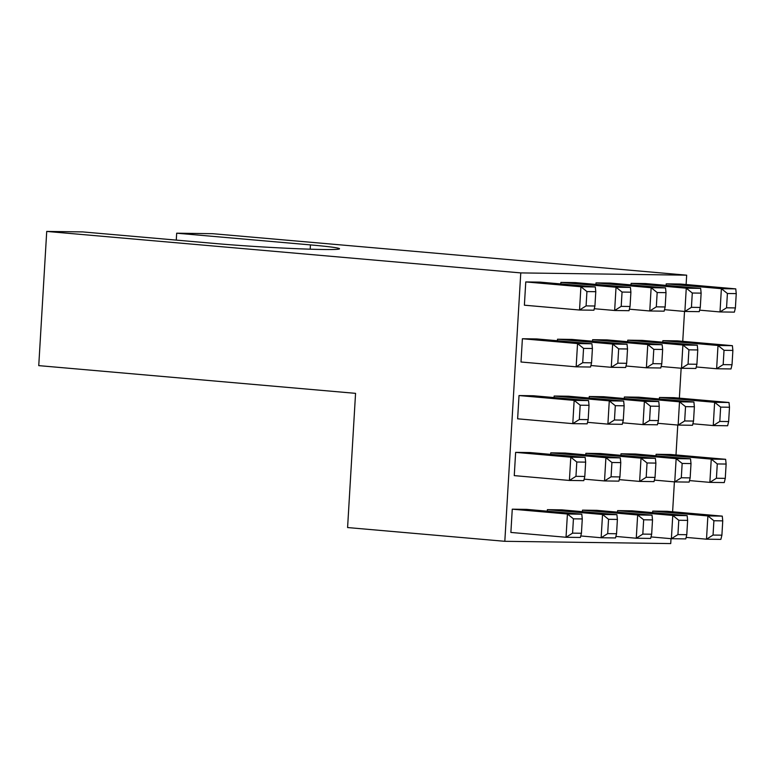 <?xml version="1.0" encoding="UTF-8"?>
<svg xmlns="http://www.w3.org/2000/svg" width="775" height="775" viewBox="0 0 775 775"><rect width="100%" height="100%" fill="white"/><g stroke="black" fill="none" stroke-linecap="round" stroke-linejoin="round"><path stroke-width="1.16" d="M671.014 538.673L670.724 543.575L504.816 541.308L347.588 527.552L355.56 393.351L38.75 365.626L46.723 231.425L82.673 231.909L216.438 243.621A76.231 2.722 3.4 0 0 323.282 249.502A76.231 2.722 3.4 0 0 339.537 248.785A76.231 2.722 3.4 0 0 310.446 244.9L176.681 233.197L212.631 233.692L686.669 275.173L686.117 284.532M620.775 462.617L611.921 462.491L605.905 457.676L604.519 480.936L618.905 481.13L619.923 476.925L620.775 462.617L620.281 457.87L565.14 453.046L550.754 452.842L550.667 454.373M624.146 405.8L615.302 405.683L609.276 400.859L607.9 424.119L622.277 424.322L623.294 420.118L624.146 405.8L623.662 401.053L568.511 396.228L554.135 396.035L554.038 397.556M627.527 348.992L618.673 348.866L612.657 344.052L611.272 367.311L625.648 367.505L626.675 363.301L627.527 348.992L627.033 344.245L571.882 339.421L557.506 339.218L557.419 340.748M655.892 463.092L647.038 462.975L641.022 458.151L639.637 481.411L654.023 481.614L655.04 477.41L655.892 463.092L655.398 458.345L600.257 453.52L585.871 453.327L585.784 454.847M659.263 406.284L650.419 406.158L644.393 401.343L643.018 424.603L657.394 424.797L658.411 420.593L659.263 406.284L658.779 401.537L603.628 396.713L589.252 396.509L589.155 398.04M662.644 349.467L653.79 349.351L647.774 344.526L646.389 367.786L660.765 367.989L661.792 363.785L662.644 349.467L662.15 344.72L606.999 339.896L592.623 339.702L592.536 341.223M691.009 463.576L682.155 463.45L676.139 458.635L674.754 481.895L689.14 482.089L690.157 477.884L691.009 463.576L690.515 458.829L635.374 454.005L620.988 453.801L620.901 455.332M694.381 406.759L685.536 406.642L679.51 401.818L678.135 425.078L692.511 425.281L693.528 421.077L694.381 406.759L693.896 402.012L638.745 397.188L624.369 396.994L624.272 398.515M696.909 364.26L697.762 349.951L688.907 349.825L688.055 364.143L696.909 364.26L695.882 368.464L681.506 368.27L682.891 345.011L697.268 345.204L642.117 340.38L627.74 340.177L627.653 341.707M684.519 311.424L682.746 341.339M681.148 368.241L679.365 398.156M677.767 425.049L675.994 454.964M674.395 481.866L672.613 511.781M504.816 541.308L520.771 272.907L686.669 275.173M735.398 307.927L736.25 293.618L727.405 293.493L726.553 307.811L735.398 307.927L734.38 312.131L720.004 311.938L721.38 288.678L735.756 288.872L680.615 284.047L666.229 283.844L666.142 285.374M732.026 364.744L732.879 350.426L724.024 350.31L723.172 364.618L732.026 364.744L730.999 368.948L716.623 368.745L718.008 345.485L732.385 345.679L677.234 340.855L662.857 340.661L662.77 342.182M729.498 407.243L720.653 407.117L714.627 402.302L713.252 425.562L727.628 425.756L728.645 421.552L729.498 407.243L729.013 402.496L673.863 397.672L659.486 397.478L659.389 398.999M726.127 464.051L717.272 463.934L711.256 459.11L709.871 482.37L724.257 482.573L725.274 478.369L726.127 464.051L725.632 459.304L670.482 454.479L656.105 454.286L656.018 455.807M722.746 520.868L713.901 520.742L707.885 515.927L706.5 539.187L720.876 539.381L721.903 535.176L722.746 520.868L722.261 516.121L667.11 511.297L652.734 511.103L652.637 512.624M701.133 293.134L692.288 293.018L686.262 288.193L684.887 311.453L699.263 311.657L700.28 307.452L701.133 293.134L700.648 288.387L645.498 283.563L631.121 283.369L631.024 284.89M687.628 520.383L678.784 520.267L672.768 515.443L671.382 538.702L685.759 538.906L686.786 534.702L687.628 520.383L687.144 515.637L631.993 510.812L617.617 510.618L617.52 512.139M666.016 292.659L657.171 292.533L651.145 287.719L649.77 310.978L664.146 311.172L665.163 306.968L666.016 292.659L665.531 287.912L610.38 283.088L596.004 282.885L595.907 284.415M652.511 519.909L643.667 519.783L637.651 514.968L636.265 538.228L650.642 538.422L651.668 534.217L652.511 519.909L652.027 515.162L596.876 510.337L582.5 510.134L582.413 511.665M630.898 292.175L622.054 292.059L616.028 287.234L614.653 310.494L629.029 310.698L630.046 306.493L630.898 292.175L630.414 287.428L575.263 282.604L560.887 282.41L560.79 283.931M617.394 519.424L608.549 519.308L602.533 514.484L601.148 537.743L615.524 537.947L616.551 533.743L617.394 519.424L616.91 514.678L561.759 509.853L547.382 509.659L547.295 511.18M540.146 282.129L525.77 281.926L524.384 305.195L579.535 310.019L580.911 286.75L595.297 286.953L540.146 282.129M536.765 338.937L522.389 338.743L521.003 362.002L576.154 366.827L577.54 343.567L591.916 343.761L536.765 338.937M533.394 395.754L519.018 395.55L517.632 418.82L572.783 423.644L574.159 400.384L588.545 400.578L533.394 395.754M530.023 452.561L515.637 452.368L514.261 475.627L569.402 480.452L570.788 457.192L585.164 457.386L530.023 452.561M526.642 509.378L512.265 509.175L510.88 532.444L566.031 537.269L567.416 514.009L581.792 514.203L526.642 509.378M46.723 231.425L520.771 272.907M176.681 233.197L176.274 240.105M727.405 293.493L721.38 288.678L666.229 283.844M726.553 307.811L720.004 311.938L699.622 310.155M736.25 293.618L735.756 288.872M688.907 349.825L682.891 345.011L627.74 340.177M688.055 364.143L681.506 368.27L661.133 366.488M697.762 349.951L697.268 345.204M657.762 423.295L678.135 425.078L684.683 420.951L693.528 421.077M685.536 406.642L684.683 420.951M624.369 396.994L679.51 401.818L693.896 402.012M654.381 480.113L674.754 481.895L681.312 477.768L690.157 477.884M682.155 463.45L681.312 477.768M620.988 453.801L676.139 458.635L690.515 458.829M626.016 366.003L646.389 367.786L652.938 363.659L661.792 363.785M653.79 349.351L652.938 363.659M592.623 339.702L647.774 344.526L662.15 344.72M622.645 422.821L643.018 424.603L649.566 420.476L658.411 420.593M650.419 406.158L649.566 420.476M589.252 396.509L644.393 401.343L658.779 401.537M619.264 479.628L639.637 481.411L646.195 477.284L655.04 477.41M647.038 462.975L646.195 477.284M585.871 453.327L641.022 458.151L655.398 458.345M590.899 365.529L611.272 367.311L617.82 363.184L626.675 363.301M618.673 348.866L617.82 363.184M557.506 339.218L612.657 344.052L627.033 344.245M587.528 422.336L607.9 424.119L614.449 419.992L623.294 420.118M615.302 405.683L614.449 419.992M554.135 396.035L609.276 400.859L623.662 401.053M584.147 479.153L604.519 480.936L611.078 476.809L619.923 476.925M611.921 462.491L611.078 476.809M550.754 452.842L605.905 457.676L620.281 457.87M724.024 350.31L718.008 345.485L662.857 340.661M723.172 364.618L716.623 368.745L696.25 366.963M732.879 350.426L732.385 345.679M692.879 423.78L713.252 425.562L719.801 421.435L728.645 421.552M720.653 407.117L719.801 421.435M659.486 397.478L714.627 402.302L729.013 402.496M689.498 480.587L709.871 482.37L716.429 478.243L725.274 478.369M717.272 463.934L716.429 478.243M656.105 454.286L711.256 459.11L725.632 459.304M686.127 537.404L706.5 539.187L713.048 535.06L721.903 535.176M713.901 520.742L713.048 535.06M652.734 511.103L707.885 515.927L722.261 516.121M664.504 309.671L684.887 311.453L691.436 307.326L700.28 307.452M692.288 293.018L691.436 307.326M631.121 283.369L686.262 288.193L700.648 288.387M651.01 536.92L671.382 538.702L677.931 534.576L686.786 534.702M678.784 520.267L677.931 534.576M617.617 510.618L672.768 515.443L687.144 515.637M629.387 309.196L649.77 310.978L656.318 306.852L665.163 306.968M657.171 292.533L656.318 306.852M596.004 282.885L651.145 287.719L665.531 287.912M615.893 536.445L636.265 538.228L642.814 534.101L651.668 534.217M643.667 519.783L642.814 534.101M582.5 510.134L637.651 514.968L652.027 515.162M594.27 308.712L614.653 310.494L621.201 306.367L630.046 306.493M622.054 292.059L621.201 306.367M560.887 282.41L616.028 287.234L630.414 287.428M580.775 535.961L601.148 537.743L607.697 533.617L616.551 533.743M608.549 519.308L607.697 533.617M547.382 509.659L602.533 514.484L616.91 514.678M586.937 291.574L586.084 305.892L579.535 310.019L593.912 310.213L594.929 306.009L595.781 291.691L586.937 291.574L580.911 286.75L525.77 281.926M586.084 305.892L594.929 306.009M595.781 291.691L595.297 286.953M583.556 348.382L582.703 362.7L576.154 366.827L590.531 367.03L591.558 362.826L592.41 348.508L583.556 348.382L577.54 343.567L522.389 338.743M582.703 362.7L591.558 362.826M592.41 348.508L591.916 343.761M580.184 405.199L579.332 419.517L572.783 423.644L587.159 423.838L588.177 419.633L589.029 405.315L580.184 405.199L574.159 400.384L519.018 395.55M579.332 419.517L588.177 419.633M589.029 405.315L588.545 400.578M576.803 462.016L575.961 476.325L569.402 480.452L583.788 480.655L584.805 476.451L585.658 462.132L576.803 462.016L570.788 457.192L515.637 452.368M575.961 476.325L584.805 476.451M585.658 462.132L585.164 457.386M573.432 518.824L572.58 533.142L566.031 537.269L580.407 537.462L581.434 533.258L582.277 518.94L573.432 518.824L567.416 514.009L512.265 509.175M572.58 533.142L581.434 533.258M582.277 518.94L581.792 514.203M310.194 249.192L310.446 244.9"/></g></svg>

